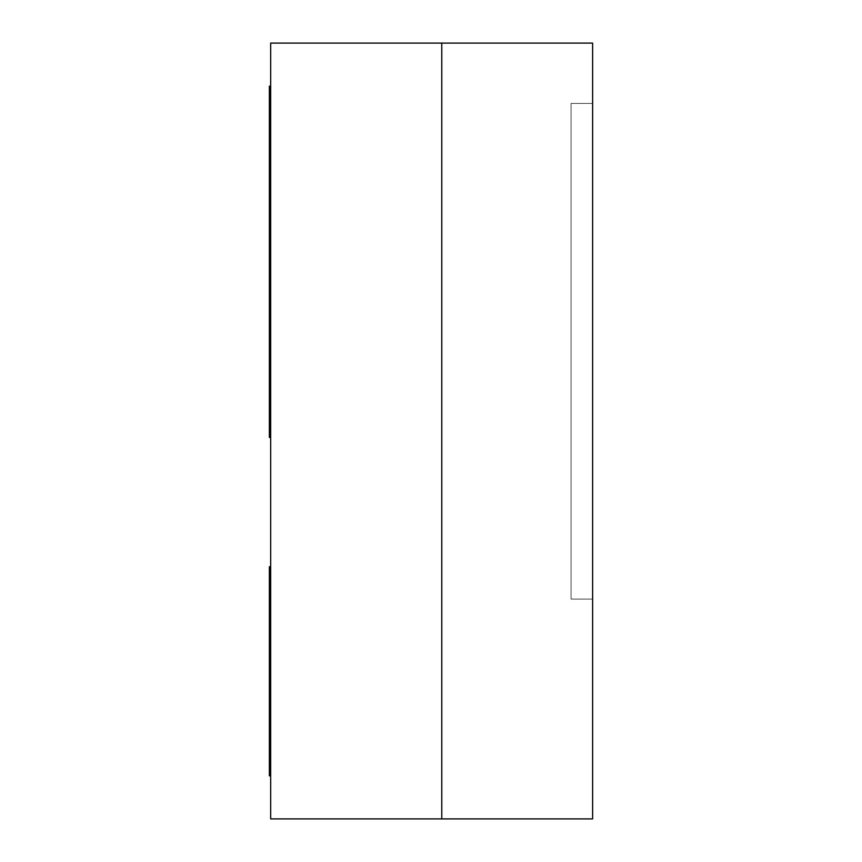 <?xml version="1.0" encoding="UTF-8"?>
<svg xmlns="http://www.w3.org/2000/svg" width="862" height="862" viewBox="0 0 862 862"><rect width="100%" height="100%" fill="white"/><g stroke="black" fill="none" stroke-linecap="round" stroke-linejoin="round"><path stroke-width="0.65" stroke-dasharray="4.31 3.23" d="M270.668 566.765L270.668 732.7L269.375 732.7L269.375 566.765L270.668 566.765L269.375 566.765L269.375 775.8L269.375 732.7L270.668 732.7L270.668 566.765L270.668 775.8L269.375 775.8L270.668 775.8L270.668 566.765L269.375 566.765L269.375 775.8L270.668 775.8L270.668 566.765L269.375 566.765L269.375 775.8L270.668 775.8L269.375 775.8L269.375 566.765L270.668 566.765L270.668 775.8L270.668 566.765L270.668 775.8L269.375 775.8L269.375 732.7L270.668 732.7L269.375 732.7L269.375 566.765L270.668 566.765M270.668 437.465L270.668 129.3L270.668 437.465L269.375 437.465L270.668 437.465L270.668 86.2L270.668 437.465M269.375 437.465L269.375 129.3L270.668 129.3L269.375 129.3L269.375 437.465M269.375 86.2L269.375 129.3L269.375 86.2L270.668 86.2L269.375 86.2M592.625 103.44L592.625 599.09L571.075 599.09L571.075 103.44L592.625 103.44L592.625 599.09L571.075 599.09L571.075 103.44L571.075 599.09L592.625 599.09L592.625 103.44L571.075 103.44L592.625 103.44L571.075 103.44L571.075 599.09L592.625 599.09L592.625 103.44L592.625 599.09L592.625 103.44L571.075 103.44L571.075 599.09L592.625 599.09L592.625 103.44L592.625 599.09L571.075 599.09L592.625 599.09L571.075 599.09L571.075 103.44L592.625 103.44M441.775 818.9L441.775 43.1L592.625 43.1L592.625 818.9L441.775 818.9L441.775 43.1L441.775 818.9L592.625 818.9L592.625 43.1L270.668 43.1L441.775 43.1L441.775 818.9L270.668 818.9L270.668 43.1L270.668 818.9L441.775 818.9M571.075 599.09L571.075 103.44L571.075 599.09"/><path stroke-width="1.29" d="M269.375 566.765L270.668 566.765L269.375 566.765L269.375 732.7L270.668 732.7L269.375 732.7L269.375 566.765M269.375 775.8L269.375 732.7L269.375 775.8L270.668 775.8L269.375 775.8M270.668 129.3L269.375 129.3L269.375 437.465L270.668 437.465L269.375 437.465L269.375 86.2L269.375 129.3L270.668 129.3M270.668 86.2L269.375 86.2L270.668 86.2M441.775 43.1L441.775 818.9L592.625 818.9L592.625 43.1L441.775 43.1L592.625 43.1L592.625 818.9L441.775 818.9L441.775 43.1L441.775 818.9L270.668 818.9L441.775 818.9L441.775 43.1L270.668 43.1L270.668 818.9L270.668 43.1L441.775 43.1"/></g></svg>
